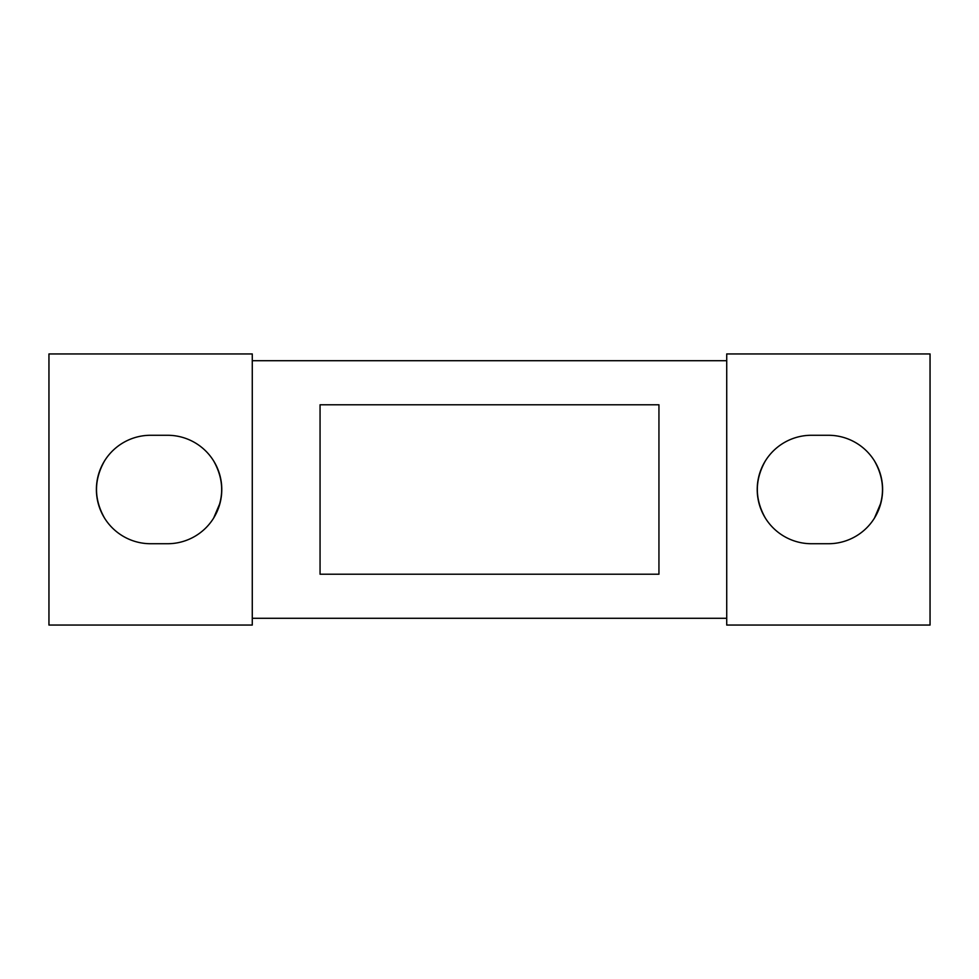 <?xml version="1.0" encoding="UTF-8"?>
<svg xmlns="http://www.w3.org/2000/svg" width="979" height="979" viewBox="0 0 979 979"><rect width="100%" height="100%" fill="white"/><g stroke="black" fill="none" stroke-linecap="round" stroke-linejoin="round"><path stroke-width="1.47" d="M252.276 618.275L252.276 353.945L48.95 353.945L48.95 625.055L252.276 625.055L252.276 618.275L726.724 618.275L726.724 360.725L252.276 360.725M726.724 360.725L726.724 353.945L930.05 353.945L930.05 625.055L726.724 625.055L726.724 618.275M828.381 435.276A54.224 54.224 0 0 1 882.605 489.5A54.224 54.224 0 0 1 828.381 543.724L811.444 543.724A54.224 54.224 0 0 1 757.22 489.5A54.224 54.224 0 0 1 811.444 435.276L828.381 435.276A54.224 54.224 0 0 1 874.48 460.95C885.163 479.991 885.163 499.021 874.48 518.05A54.224 54.224 0 0 1 828.381 543.724M765.345 460.95C754.662 479.979 754.662 499.009 765.345 518.05C754.662 499.021 754.662 479.991 765.345 460.95A54.224 54.224 0 0 1 811.444 435.276M150.619 543.724A54.224 54.224 0 0 1 104.52 518.05C93.837 499.021 93.837 479.991 104.52 460.95A54.224 54.224 0 0 1 150.619 435.276L167.556 435.276A54.224 54.224 0 0 1 221.78 489.5A54.224 54.224 0 0 1 167.556 543.724L150.619 543.724A54.224 54.224 0 0 1 96.395 489.5A54.224 54.224 0 0 1 150.619 435.276M213.777 461.158L216.885 466.995M220.116 476.173L221.315 482.402M221.78 489.5L221.315 496.598M220.116 502.827L213.655 518.05A54.224 54.224 0 0 1 167.556 543.724M874.602 461.158L877.71 466.995M880.941 476.173L882.14 482.402M882.605 489.5L882.14 496.598M880.941 502.827L874.48 518.05M213.655 518.05C224.338 499.021 224.338 479.991 213.655 460.95M104.52 460.95C93.837 479.979 93.837 499.009 104.52 518.05M658.94 404.78L658.94 574.22L320.06 574.22L320.06 404.78L658.94 404.78"/></g></svg>
